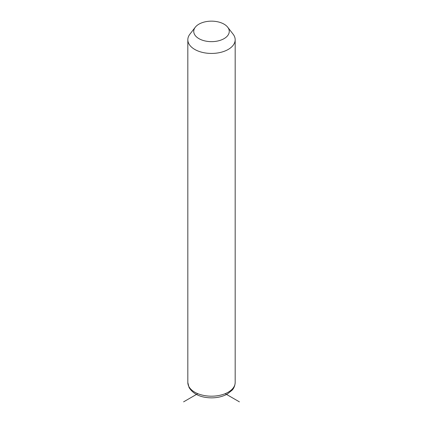 <?xml version="1.0" encoding="UTF-8"?>
<svg xmlns="http://www.w3.org/2000/svg" width="423" height="423" viewBox="0 0 423 423"><rect width="100%" height="100%" fill="white"/><g stroke="black" fill="none" stroke-linecap="round" stroke-linejoin="round"><path stroke-width="0.63" d="M227.706 27.215L233.11 34.189A23.672 13.668 180 0 1 234.215 35.923A23.672 13.668 180 0 1 235.172 39.767A23.672 13.668 180 0 1 214.868 53.298A23.672 13.668 180 0 1 188.785 43.617A23.672 13.668 180 0 1 187.828 39.767A23.672 13.668 180 0 1 189.89 34.189L195.294 27.215A17.755 10.252 180 0 1 211.5 21.15A17.755 10.252 180 0 1 227.706 27.215A17.755 10.252 180 0 1 228.536 28.515A17.755 10.252 180 0 1 216.497 41.237A17.755 10.252 180 0 1 194.464 34.284A17.755 10.252 180 0 1 195.294 27.215M197.784 393.66L183.603 401.85M225.216 393.66L239.397 401.85M235.172 39.767L235.172 382.524A23.672 13.668 180 0 1 214.868 396.05A23.672 13.668 180 0 1 188.785 386.368A23.672 13.668 180 0 1 187.828 382.524L187.828 39.767M235.172 382.524C234.897 387.262 232.676 389.541 232.216 390.091L227.236 394.099C222.731 396.563 217.512 397.816 211.585 397.858C200.856 397.72 193.348 394.273 189.055 387.516L187.828 382.524"/></g></svg>
